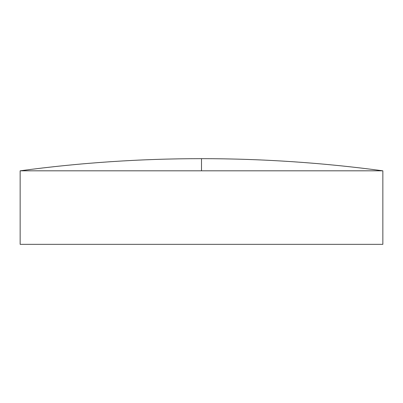 <?xml version="1.0" encoding="UTF-8"?>
<svg xmlns="http://www.w3.org/2000/svg" width="403" height="403" viewBox="0 0 403 403"><rect width="100%" height="100%" fill="white"/><g stroke="black" fill="none" stroke-linecap="round" stroke-linejoin="round"><path stroke-width="0.6" d="M201.5 170.812L382.85 170.812C322.672 162.716 262.222 158.666 201.5 158.661L201.5 170.812L20.15 170.812L20.15 244.339L382.85 244.339L382.85 170.812M201.5 158.661C140.778 158.666 80.328 162.716 20.15 170.812"/></g></svg>
